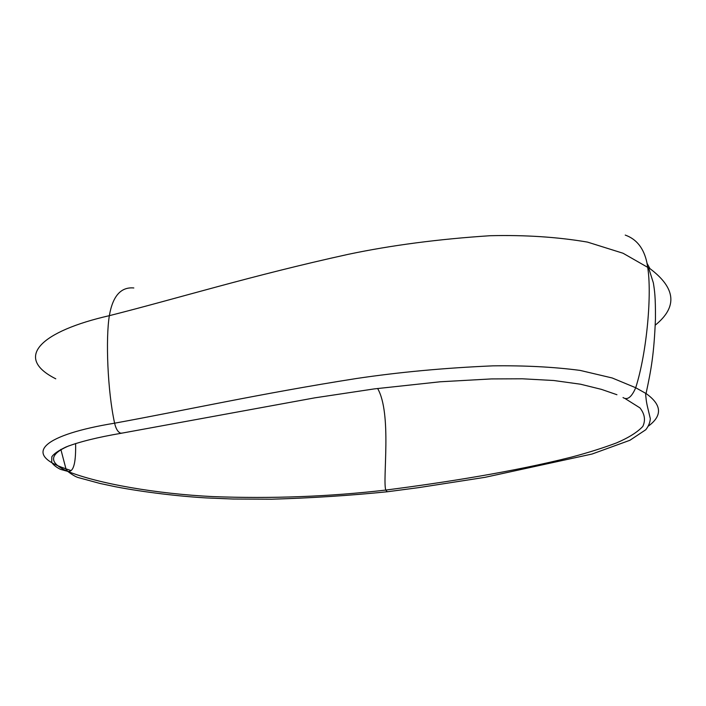 <?xml version="1.0" encoding="UTF-8"?>
<svg xmlns="http://www.w3.org/2000/svg" width="706" height="706" viewBox="0 0 706 706"><rect width="100%" height="100%" fill="white"/><g stroke="black" fill="none" stroke-linecap="round" stroke-linejoin="round"><path stroke-width="1.06" d="M133.813 287.96C120.885 286.804 112.731 296.035 109.351 315.67C178.406 298.223 251.715 275.516 348.367 254.301C391.265 245.273 438.55 239.078 490.202 235.716C525.123 234.877 557.546 237.004 587.471 242.096L623.036 253.242L649.917 268.607C675.942 288.136 677.725 306.986 655.256 325.157M55.774 378.813C12.734 357.21 41.901 331.017 109.351 315.67C105.573 338.589 107.541 391.115 114.61 423.185C184.381 410.495 260.893 393.516 356.318 378.531C398.952 372.159 444.48 367.932 492.912 365.849C524.823 365.443 553.883 366.961 580.103 370.403L612.199 377.975L635.709 387.735L646.052 393.533C661.796 404.732 662.616 415.543 648.532 425.992M70.944 470.54L65.949 468.828L60.84 449.378M67.767 471.352L65.579 468.696C20.951 453.437 45.184 434.561 114.61 423.185C115.89 428.824 117.937 432.169 120.744 433.21L122.535 433.025M625.287 398.687L639.945 407.883C644.746 413.998 645.716 420.167 642.839 426.389C637.5 432.16 628.711 437.676 616.47 442.936C602.995 447.992 588.045 452.705 571.613 457.073C513.165 471.802 445.407 482.401 385.767 490.07L387.179 491.711L388.106 491.667M377.613 388.468C392.157 413.751 382.387 479.621 385.767 490.07C329.296 496.645 271.625 498.815 212.753 496.6C156.458 493.803 98.408 483.716 67.591 471.361L67.37 471.264C48.361 462.704 48.979 454.179 69.232 445.707M625.234 235.08C636.565 239.105 643.775 248.212 646.864 262.411L647.631 266.992C652.017 292.981 647.093 351.932 635.709 387.735C631.641 397.187 627.413 400.461 623.019 397.549M647.049 263.329L649.917 268.607M646.052 393.533C651.276 369.194 654.021 354.041 655.45 319.015C655.565 296.335 654.621 291.013 653.368 282.921L648.532 267.618M67.926 471.511C72.63 475.12 76.363 477.212 79.134 477.803L100.014 483.46L115.555 486.761C144.509 492.347 180.507 496.468 206.523 497.933L232.945 499.027L271.757 499.204C311.443 498.03 349.982 495.55 387.373 491.755L418.393 487.669L485.04 477.327L592.113 454.02L629.911 440.279L645.769 429.742C648.532 426.248 650.049 422.559 650.323 418.676C647.058 404.52 646.369 404.026 645.593 393.251M67.37 471.264L60.954 469.49C60.354 469.428 54.009 466.287 51.723 462.315L51.812 456.861C53.612 453.94 58.36 450.649 66.046 446.969C79.134 441.877 97.49 437.314 121.105 433.29L314.867 397.831L374.286 388.9L440.138 381.787L491.508 378.919L522.378 378.795L553.76 380.508L580.535 384.214L601.433 389.368L616.938 394.725M75.613 443.5C75.904 460.197 74.377 472.72 67.591 471.361"/></g></svg>
